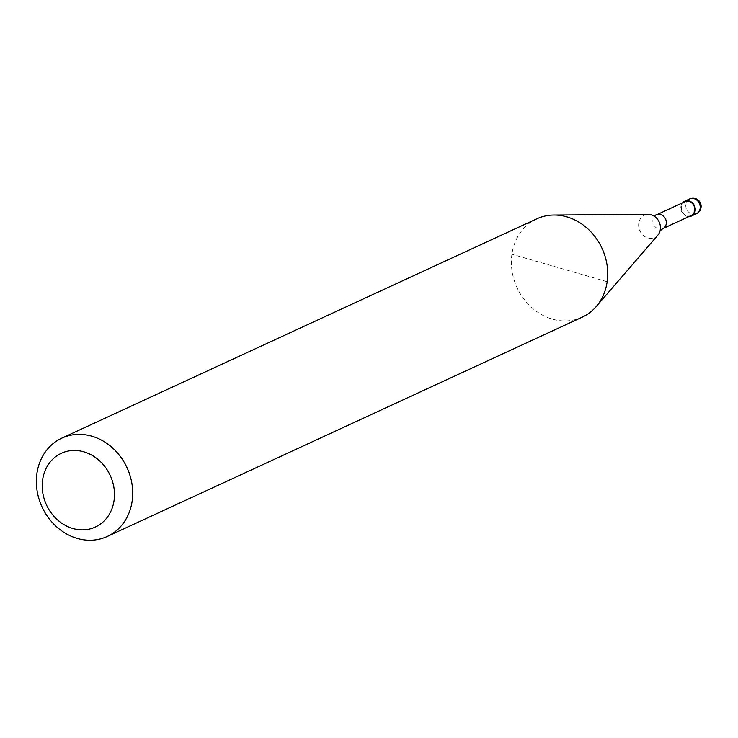 <?xml version="1.0" encoding="UTF-8"?>
<svg xmlns="http://www.w3.org/2000/svg" width="738" height="738" viewBox="0 0 738 738"><rect width="100%" height="100%" fill="white"/><g stroke="black" fill="none" stroke-linecap="round" stroke-linejoin="round"><path stroke-width="0.55" stroke-dasharray="3.69 2.77" d="M688.941 216.575A8.127 7.02 65.2 0 1 680.906 206.575A8.127 7.02 65.2 0 1 682.585 202.802M691.229 215.514A7.583 6.55 65.2 0 1 684.154 214.168A7.583 6.55 65.2 0 1 681.386 206.714A7.583 6.55 65.2 0 1 684.873 201.751M657.844 235.154A12.269 10.6 65.2 0 1 647.899 237.996A12.269 10.6 65.2 0 1 638.757 223.3A12.269 10.6 65.2 0 1 648.278 214.426M582.236 317.146A54.16 46.808 65.2 0 1 531.701 307.543A54.16 46.808 65.2 0 1 511.904 254.232A54.16 46.808 65.2 0 1 536.83 218.808M607.162 281.722L511.904 254.232M696.404 213.725A8.127 7.02 65.2 0 1 691.912 214.02A8.127 7.02 65.2 0 1 685.851 204.288A8.127 7.02 65.2 0 1 689.596 198.974M662.789 228.651A7.583 6.55 65.2 0 1 658.591 228.928A7.583 6.55 65.2 0 1 652.936 219.841A7.583 6.55 65.2 0 1 656.433 214.887M653.029 215.542L653.6 215.837M660.224 230.182L660.076 230.809"/><path stroke-width="1.11" d="M682.585 202.802A8.127 7.02 65.2 0 1 684.643 201.262A8.127 7.02 65.2 0 1 692.226 202.701A8.127 7.02 65.2 0 1 695.196 210.699A8.127 7.02 65.2 0 1 691.46 216.013A8.127 7.02 65.2 0 1 688.941 216.575M656.433 214.887L684.873 201.751A7.583 6.55 65.2 0 1 691.949 203.098A7.583 6.55 65.2 0 1 694.716 210.561A7.583 6.55 65.2 0 1 691.229 215.514L662.789 228.651A7.583 6.55 65.2 0 0 666.276 223.688A7.583 6.55 65.2 0 0 660.63 214.61A7.583 6.55 65.2 0 0 656.433 214.887L652.881 215.514M61.826 438.141L536.83 218.808A54.16 46.808 65.2 0 1 553.915 215.035L648.278 214.426A12.269 10.6 65.2 0 1 651.193 214.832A12.269 10.6 65.2 0 1 653.6 215.837A12.269 10.6 65.2 0 1 660.335 229.527A12.269 10.6 65.2 0 1 660.224 230.182A12.269 10.6 65.2 0 1 657.844 235.154L596.193 306.584A54.16 46.808 65.2 0 1 582.236 317.146L107.231 536.48A54.16 46.808 65.2 0 1 56.697 526.877A54.16 46.808 65.2 0 1 36.9 473.565A54.16 46.808 65.2 0 1 61.826 438.141A54.16 46.808 65.2 0 1 112.361 447.745A54.16 46.808 65.2 0 1 132.157 501.047A54.16 46.808 65.2 0 1 107.231 536.48M553.915 215.035A54.16 46.808 65.2 0 1 607.162 281.722A54.16 46.808 65.2 0 1 596.193 306.584M114.067 500.475A40.618 35.11 65.2 0 1 72.887 528.509A40.618 35.11 65.2 0 1 42.62 479.857A40.618 35.11 65.2 0 1 83.8 451.822A40.618 35.11 65.2 0 1 114.067 500.475M694.089 198.679A8.127 7.02 65.2 0 1 700.141 208.411A8.127 7.02 65.2 0 1 696.404 213.725A8.127 8.127 0 0 0 695.251 198.54A8.127 8.127 0 0 0 689.596 198.974A8.127 7.02 65.2 0 1 694.089 198.679M691.46 216.013L696.404 213.725M684.643 201.262L689.596 198.974M660.003 230.939L662.789 228.651"/></g></svg>
